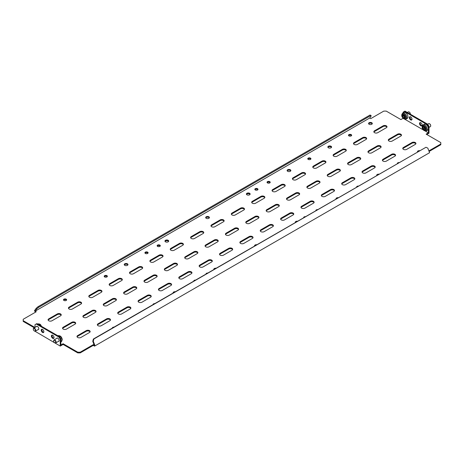 <?xml version="1.0" encoding="UTF-8"?>
<svg xmlns="http://www.w3.org/2000/svg" width="464" height="464" viewBox="0 0 464 464"><rect width="100%" height="100%" fill="white"/><g stroke="black" fill="none" stroke-linecap="round" stroke-linejoin="round"><path stroke-width="0.7" d="M423.214 127.281A2.39 1.38 60 0 1 423.151 127.322A2.39 1.38 60 0 1 422.861 127.42L422.82 127.6A2.39 1.38 60 0 1 423.116 128.789L423.243 128.998A2.39 1.38 60 0 1 424.154 129.746L424.322 129.775A2.39 1.38 60 0 1 424.647 129.433A2.39 1.38 60 0 1 424.943 129.334L424.978 129.154A2.39 1.38 60 0 1 424.688 127.965L424.554 127.757A2.39 1.38 60 0 1 423.644 127.014L423.481 126.979A2.39 1.38 60 0 1 423.214 127.281M427.535 130.193A3.399 1.96 -120 0 0 427.634 130.146A3.399 1.96 -120 0 0 427.727 130.082A3.399 1.96 -120 0 0 427.588 126.138A3.399 1.96 -120 0 0 424.235 124.259A3.399 1.96 -120 0 0 424.142 124.317M428.568 123.691A1.728 0.998 60 0 1 428.614 123.662A1.728 0.998 60 0 1 429.478 123.749A1.728 0.998 60 0 1 430.702 125.86A1.728 0.998 60 0 1 430.389 126.626A1.728 0.998 60 0 1 430.343 126.655A1.728 0.998 60 0 1 430.296 126.678M54.775 342.774A1.728 0.998 -120 0 0 54.88 342.838A1.728 0.998 -120 0 0 55.744 342.925A1.728 0.998 -120 0 0 56.103 342.154A1.728 0.998 -120 0 0 55.355 340.402A1.728 0.998 -120 0 0 54.015 339.932A1.728 0.998 -120 0 0 53.662 340.709A1.728 0.998 -120 0 0 53.662 340.721A1.728 0.998 -120 0 0 53.662 340.738M55.697 342.148A1.438 0.829 -120 0 0 54.688 340.379A1.438 0.829 -120 0 0 53.662 340.947A1.438 0.829 -120 0 0 53.662 340.959A1.438 0.829 -120 0 0 54.677 342.722A1.438 0.829 -120 0 0 55.697 342.148M403.141 115.437A2.39 1.38 60 0 1 402.694 115.35L402.595 115.461A2.39 1.38 60 0 1 402.526 116.493L402.601 116.719A2.39 1.38 60 0 1 403.373 117.769L403.547 117.885A2.39 1.38 60 0 1 404.388 117.897L404.486 117.786A2.39 1.38 60 0 1 404.55 116.754L404.475 116.528A2.39 1.38 60 0 1 403.703 115.478L403.529 115.362A2.39 1.38 60 0 1 403.141 115.437M407.276 118.39A3.399 1.96 -120 0 0 407.531 114.968A3.399 1.96 -120 0 0 404.527 112.346A3.399 1.96 -120 0 0 403.877 112.503L402.723 113.17A3.399 1.96 60 0 1 403.373 113.013A3.399 1.96 60 0 1 406.377 115.635A3.399 1.96 60 0 1 406.116 119.057L407.276 118.39M407.311 112.45L408.256 111.905A1.728 0.998 60 0 1 408.587 111.824A1.728 0.998 60 0 1 409.12 111.992A1.728 0.998 60 0 1 410.338 114.109A1.728 0.998 60 0 1 410.338 114.202M34.411 331.018A1.728 0.998 -120 0 0 34.522 331.087A1.728 0.998 -120 0 0 35.386 331.168A1.728 0.998 -120 0 0 35.223 328.93A1.728 0.998 -120 0 0 33.657 328.176A1.728 0.998 -120 0 0 33.298 328.97A1.728 0.998 -120 0 0 33.304 329.092M33.733 330.414A1.438 0.829 -120 0 0 34.319 330.965A1.438 0.829 -120 0 0 35.287 330.704A1.438 0.829 -120 0 0 34.904 329.167A1.438 0.829 -120 0 0 33.849 328.477A1.438 0.829 -120 0 0 33.298 329.202A1.438 0.829 -120 0 0 33.733 330.414M351.532 135.621A1.583 0.916 -0 0 0 348.951 135.326A1.583 0.916 -0 0 0 348.609 135.621M348.951 134.618A1.583 0.916 -0 0 0 348.487 135.268A1.583 0.916 -0 0 0 349.467 136.109A1.583 0.916 -0 0 0 351.19 135.911A1.583 0.916 -0 0 0 351.654 135.268A1.583 0.916 -0 0 0 350.68 134.421A1.583 0.916 -0 0 0 348.951 134.618M310.81 159.129A1.583 0.916 -0 0 0 308.229 158.833A1.583 0.916 -0 0 0 307.887 159.129M308.229 158.131A1.583 0.916 -0 0 0 307.765 158.775A1.583 0.916 -0 0 0 308.746 159.622A1.583 0.916 -0 0 0 310.468 159.425A1.583 0.916 -0 0 0 310.932 158.775A1.583 0.916 -0 0 0 309.958 157.934A1.583 0.916 -0 0 0 308.229 158.131M270.089 182.642A1.583 0.916 -0 0 0 267.508 182.346A1.583 0.916 -0 0 0 267.165 182.642M267.508 181.639A1.583 0.916 -0 0 0 267.044 182.288A1.583 0.916 -0 0 0 268.024 183.129A1.583 0.916 -0 0 0 269.746 182.932A1.583 0.916 -0 0 0 270.21 182.288A1.583 0.916 -0 0 0 269.236 181.441A1.583 0.916 -0 0 0 267.508 181.639M257.874 189.695A1.583 0.916 -0 0 0 255.293 189.399A1.583 0.916 -0 0 0 254.951 189.695M255.293 188.691A1.583 0.916 -0 0 0 254.829 189.341A1.583 0.916 -0 0 0 255.809 190.188A1.583 0.916 -0 0 0 257.532 189.985A1.583 0.916 -0 0 0 257.996 189.341A1.583 0.916 -0 0 0 257.021 188.494A1.583 0.916 -0 0 0 255.293 188.691M63.603 300.167A1.583 0.916 180 0 1 63.939 299.877A1.583 0.916 180 0 1 66.52 300.167M66.184 300.463A1.583 0.916 180 0 1 64.455 300.66A1.583 0.916 180 0 1 63.481 299.814A1.583 0.916 180 0 1 63.939 299.17A1.583 0.916 180 0 1 65.668 298.973A1.583 0.916 180 0 1 66.648 299.814A1.583 0.916 180 0 1 66.184 300.463M104.325 276.66A1.583 0.916 180 0 1 104.661 276.364A1.583 0.916 180 0 1 107.242 276.66M106.906 276.95A1.583 0.916 180 0 1 105.177 277.153A1.583 0.916 180 0 1 104.197 276.306A1.583 0.916 180 0 1 104.661 275.657A1.583 0.916 180 0 1 106.389 275.459A1.583 0.916 180 0 1 107.37 276.306A1.583 0.916 180 0 1 106.906 276.95M145.046 253.147A1.583 0.916 180 0 1 145.383 252.851A1.583 0.916 180 0 1 147.964 253.147M147.627 253.443A1.583 0.916 180 0 1 145.899 253.64A1.583 0.916 180 0 1 144.919 252.793A1.583 0.916 180 0 1 145.383 252.149A1.583 0.916 180 0 1 147.111 251.952A1.583 0.916 180 0 1 148.091 252.793A1.583 0.916 180 0 1 147.627 253.443M157.261 246.094A1.583 0.916 180 0 1 157.603 245.798A1.583 0.916 180 0 1 160.184 246.094M159.842 246.39A1.583 0.916 180 0 1 158.114 246.587A1.583 0.916 180 0 1 157.139 245.74A1.583 0.916 180 0 1 157.603 245.096A1.583 0.916 180 0 1 159.326 244.899A1.583 0.916 180 0 1 160.306 245.74A1.583 0.916 180 0 1 159.842 246.39M331.482 147.372A1.873 1.079 -0 0 0 328.39 146.96A1.873 1.079 -0 0 0 327.944 147.372M328.39 146.259A1.873 1.079 -0 0 0 327.839 147.024A1.873 1.079 -0 0 0 328.993 148.022A1.873 1.079 -0 0 0 331.035 147.784A1.873 1.079 -0 0 0 331.586 147.024A1.873 1.079 -0 0 0 330.426 146.021A1.873 1.079 -0 0 0 328.39 146.259M290.76 170.885A1.873 1.079 -0 0 0 287.668 170.474A1.873 1.079 -0 0 0 287.222 170.885M287.668 169.766A1.873 1.079 -0 0 0 287.117 170.532A1.873 1.079 -0 0 0 288.272 171.529A1.873 1.079 -0 0 0 290.313 171.297A1.873 1.079 -0 0 0 290.864 170.532A1.873 1.079 -0 0 0 289.704 169.534A1.873 1.079 -0 0 0 287.668 169.766M250.038 194.393A1.873 1.079 -0 0 0 246.947 193.981A1.873 1.079 -0 0 0 246.5 194.393M246.947 193.279A1.873 1.079 -0 0 0 246.396 194.045A1.873 1.079 -0 0 0 247.55 195.042A1.873 1.079 -0 0 0 249.591 194.805A1.873 1.079 -0 0 0 250.142 194.045A1.873 1.079 -0 0 0 248.982 193.041A1.873 1.079 -0 0 0 246.947 193.279M209.316 217.906A1.873 1.079 -0 0 0 206.225 217.494A1.873 1.079 -0 0 0 205.778 217.906M206.225 216.787A1.873 1.079 -0 0 0 205.674 217.552A1.873 1.079 -0 0 0 206.828 218.55A1.873 1.079 -0 0 0 208.87 218.318A1.873 1.079 -0 0 0 209.421 217.552A1.873 1.079 -0 0 0 208.261 216.555A1.873 1.079 -0 0 0 206.225 216.787M168.594 241.413A1.873 1.079 -0 0 0 165.503 241.007A1.873 1.079 -0 0 0 165.056 241.413M165.503 240.3A1.873 1.079 -0 0 0 164.952 241.065A1.873 1.079 -0 0 0 166.106 242.063A1.873 1.079 -0 0 0 168.148 241.825A1.873 1.079 -0 0 0 168.699 241.065A1.873 1.079 -0 0 0 167.539 240.068A1.873 1.079 -0 0 0 165.503 240.3M127.873 264.927A1.873 1.079 -0 0 0 124.781 264.515A1.873 1.079 -0 0 0 124.335 264.927M124.781 263.807A1.873 1.079 -0 0 0 124.23 264.573A1.873 1.079 -0 0 0 125.384 265.57A1.873 1.079 -0 0 0 127.426 265.338A1.873 1.079 -0 0 0 127.977 264.573A1.873 1.079 -0 0 0 126.817 263.575A1.873 1.079 -0 0 0 124.781 263.807M372.203 123.865A1.873 1.079 -0 0 0 369.112 123.453A1.873 1.079 -0 0 0 368.665 123.865M369.112 122.745A1.873 1.079 -0 0 0 368.561 123.511A1.873 1.079 -0 0 0 369.715 124.509A1.873 1.079 -0 0 0 371.757 124.277A1.873 1.079 -0 0 0 372.302 123.511A1.873 1.079 -0 0 0 371.148 122.513A1.873 1.079 -0 0 0 369.112 122.745M114.011 327.114A1.583 0.916 -0 0 0 112.81 327.381A1.583 0.916 -0 0 0 112.346 328.031A1.583 0.916 -0 0 0 112.346 328.077M154.732 303.607A1.583 0.916 -0 0 0 153.532 303.874A1.583 0.916 -0 0 0 153.068 304.517A1.583 0.916 -0 0 0 153.068 304.57M195.454 280.094A1.583 0.916 -0 0 0 194.254 280.36A1.583 0.916 -0 0 0 193.79 281.01A1.583 0.916 -0 0 0 193.79 281.056M207.675 273.041A1.583 0.916 -0 0 0 206.468 273.308A1.583 0.916 -0 0 0 206.004 273.957A1.583 0.916 -0 0 0 206.004 274.004M397.358 163.531A1.583 0.916 180 0 1 397.352 163.479A1.583 0.916 180 0 1 397.816 162.835A1.583 0.916 180 0 1 399.023 162.568M356.636 187.038A1.583 0.916 180 0 1 356.63 186.992A1.583 0.916 180 0 1 357.094 186.342A1.583 0.916 180 0 1 358.301 186.076M315.914 210.552A1.583 0.916 180 0 1 315.909 210.499A1.583 0.916 180 0 1 316.373 209.856A1.583 0.916 180 0 1 317.579 209.589M303.7 217.604A1.583 0.916 180 0 1 303.694 217.552A1.583 0.916 180 0 1 304.158 216.908A1.583 0.916 180 0 1 305.364 216.642M376.739 175.433A1.873 1.079 180 0 1 376.704 175.235A1.873 1.079 180 0 1 377.255 174.47A1.873 1.079 180 0 1 378.92 174.174M417.461 151.919A1.873 1.079 180 0 1 417.426 151.722A1.873 1.079 180 0 1 417.977 150.962A1.873 1.079 180 0 1 419.642 150.661M420.848 125.79A1.873 1.079 -120 0 0 421.782 125.883A1.873 1.079 -120 0 0 422.072 124.387A1.873 1.079 -120 0 0 420.848 122.734A1.873 1.079 -120 0 0 419.908 122.641A1.873 1.079 -120 0 0 419.624 124.143A1.873 1.079 -120 0 0 420.848 125.79M420.268 122.554A1.873 1.079 -120 0 0 421.457 125.437A1.873 1.079 -120 0 0 422.037 125.622M410.663 119.915A1.873 1.079 -120 0 0 411.603 120.008A1.873 1.079 -120 0 0 411.887 118.506A1.873 1.079 -120 0 0 410.663 116.858A1.873 1.079 -120 0 0 409.729 116.766A1.873 1.079 -120 0 0 409.445 118.262A1.873 1.079 -120 0 0 410.663 119.915M410.089 116.679A1.873 1.079 -120 0 0 411.278 119.561A1.873 1.079 -120 0 0 411.858 119.741M52.142 335.089A1.873 1.079 -120 0 0 53.337 337.972A1.873 1.079 -120 0 0 53.911 338.152M52.722 338.326A1.873 1.079 -120 0 0 53.662 338.418A1.873 1.079 -120 0 0 53.946 336.916A1.873 1.079 -120 0 0 52.722 335.269A1.873 1.079 -120 0 0 51.788 335.176A1.873 1.079 -120 0 0 51.498 336.678A1.873 1.079 -120 0 0 52.722 338.326M58.319 341.44A1.873 1.079 -120 0 0 58.748 341.359A1.873 1.079 -120 0 0 59.038 339.857A1.873 1.079 -120 0 0 57.814 338.21A1.873 1.079 -120 0 0 56.875 338.117A1.873 1.079 -120 0 0 56.591 338.447M41.963 329.214A1.873 1.079 -120 0 0 43.152 332.096A1.873 1.079 -120 0 0 43.732 332.276M42.543 332.45A1.873 1.079 -120 0 0 43.477 332.543A1.873 1.079 -120 0 0 43.767 331.041A1.873 1.079 -120 0 0 42.543 329.394A1.873 1.079 -120 0 0 41.609 329.301A1.873 1.079 -120 0 0 41.319 330.797A1.873 1.079 -120 0 0 42.543 332.45M37.955 329.684A1.873 1.079 -120 0 0 38.39 329.602A1.873 1.079 -120 0 0 38.674 328.1A1.873 1.079 -120 0 0 37.451 326.453A1.873 1.079 -120 0 0 36.517 326.36A1.873 1.079 -120 0 0 36.227 326.691M336.017 198.946A1.873 1.079 180 0 1 335.982 198.743A1.873 1.079 180 0 1 336.533 197.983A1.873 1.079 180 0 1 338.198 197.681M295.295 222.453A1.873 1.079 180 0 1 295.261 222.256A1.873 1.079 180 0 1 295.812 221.49A1.873 1.079 180 0 1 297.476 221.195M254.574 245.966A1.873 1.079 180 0 1 254.539 245.763A1.873 1.079 180 0 1 255.09 245.004A1.873 1.079 180 0 1 256.754 244.702M213.852 269.474A1.873 1.079 180 0 1 213.817 269.277A1.873 1.079 180 0 1 214.368 268.511A1.873 1.079 180 0 1 216.033 268.215M173.13 292.987A1.873 1.079 180 0 1 173.095 292.784A1.873 1.079 180 0 1 173.646 292.024A1.873 1.079 180 0 1 175.311 291.723M89.477 332.508L80.922 337.444A2.303 1.328 180 0 1 78.41 337.734A2.303 1.328 180 0 1 76.989 336.504A2.303 1.328 180 0 1 77.668 335.565L86.217 330.629A2.303 1.328 180 0 1 88.728 330.339A2.303 1.328 180 0 1 90.149 331.569A2.303 1.328 180 0 1 89.477 332.508M77.07 336.858A2.303 1.328 180 0 1 77.668 336.267L86.217 331.331A2.303 1.328 180 0 1 90.068 331.917M109.835 320.752L101.285 325.687A2.303 1.328 180 0 1 98.774 325.977A2.303 1.328 180 0 1 97.353 324.748A2.303 1.328 180 0 1 98.026 323.808L106.575 318.872A2.303 1.328 180 0 1 109.086 318.582A2.303 1.328 180 0 1 110.507 319.812A2.303 1.328 180 0 1 109.835 320.752M97.434 325.102A2.303 1.328 180 0 1 98.026 324.516L106.575 319.574A2.303 1.328 180 0 1 110.426 320.166M130.198 308.995L121.643 313.937A2.303 1.328 180 0 1 119.132 314.221A2.303 1.328 180 0 1 117.711 312.991A2.303 1.328 180 0 1 118.39 312.052L126.939 307.116A2.303 1.328 180 0 1 129.45 306.826A2.303 1.328 180 0 1 130.871 308.055A2.303 1.328 180 0 1 130.198 308.995M117.792 313.345A2.303 1.328 180 0 1 118.39 312.759L126.939 307.823A2.303 1.328 180 0 1 130.79 308.409M150.556 297.244L142.007 302.18A2.303 1.328 180 0 1 139.496 302.464A2.303 1.328 180 0 1 138.075 301.24A2.303 1.328 180 0 1 138.748 300.295L147.297 295.359A2.303 1.328 180 0 1 149.808 295.075A2.303 1.328 180 0 1 151.229 296.299A2.303 1.328 180 0 1 150.556 297.244M138.156 301.588A2.303 1.328 180 0 1 138.748 301.003L147.297 296.067A2.303 1.328 180 0 1 151.148 296.653M170.92 285.488L162.365 290.423A2.303 1.328 180 0 1 159.854 290.713A2.303 1.328 180 0 1 158.433 289.484A2.303 1.328 180 0 1 159.106 288.544L167.661 283.603A2.303 1.328 180 0 1 170.172 283.318A2.303 1.328 180 0 1 171.593 284.548A2.303 1.328 180 0 1 170.92 285.488M158.514 289.838A2.303 1.328 180 0 1 159.106 289.246L167.661 284.31A2.303 1.328 180 0 1 171.512 284.896M191.278 273.731L182.729 278.667A2.303 1.328 180 0 1 180.218 278.957A2.303 1.328 180 0 1 178.797 277.727A2.303 1.328 180 0 1 179.469 276.788L188.019 271.852A2.303 1.328 180 0 1 190.53 271.562A2.303 1.328 180 0 1 191.951 272.791A2.303 1.328 180 0 1 191.278 273.731M178.878 278.081A2.303 1.328 180 0 1 179.469 277.495L188.019 272.554A2.303 1.328 180 0 1 191.87 273.145M211.642 261.974L203.087 266.91A2.303 1.328 180 0 1 200.576 267.2A2.303 1.328 180 0 1 199.155 265.971A2.303 1.328 180 0 1 199.827 265.031L208.382 260.095A2.303 1.328 180 0 1 210.894 259.805A2.303 1.328 180 0 1 212.315 261.035A2.303 1.328 180 0 1 211.642 261.974M199.236 266.324A2.303 1.328 180 0 1 199.827 265.739L208.382 260.803A2.303 1.328 180 0 1 212.234 261.389M232 250.218L223.451 255.159A2.303 1.328 180 0 1 220.939 255.444A2.303 1.328 180 0 1 219.518 254.22A2.303 1.328 180 0 1 220.191 253.274L228.74 248.339A2.303 1.328 180 0 1 231.252 248.049A2.303 1.328 180 0 1 232.673 249.278A2.303 1.328 180 0 1 232 250.218M219.6 254.568A2.303 1.328 180 0 1 220.191 253.982L228.74 249.046A2.303 1.328 180 0 1 232.592 249.632M252.358 238.467L243.809 243.403A2.303 1.328 180 0 1 241.297 243.693A2.303 1.328 180 0 1 239.876 242.463A2.303 1.328 180 0 1 240.549 241.524L249.104 236.582A2.303 1.328 180 0 1 251.616 236.298A2.303 1.328 180 0 1 253.037 237.527A2.303 1.328 180 0 1 252.358 238.467M239.958 242.817A2.303 1.328 180 0 1 240.549 242.225L249.104 237.29A2.303 1.328 180 0 1 252.955 237.875M272.722 226.71L264.173 231.646A2.303 1.328 180 0 1 261.661 231.936A2.303 1.328 180 0 1 260.24 230.707A2.303 1.328 180 0 1 260.913 229.767L269.462 224.831A2.303 1.328 180 0 1 271.974 224.541A2.303 1.328 180 0 1 273.395 225.771A2.303 1.328 180 0 1 272.722 226.71M260.321 231.06A2.303 1.328 180 0 1 260.913 230.475L269.462 225.533A2.303 1.328 180 0 1 273.313 226.125M293.08 214.954L284.531 219.89A2.303 1.328 180 0 1 282.019 220.18A2.303 1.328 180 0 1 280.598 218.95A2.303 1.328 180 0 1 281.271 218.01L289.826 213.075A2.303 1.328 180 0 1 292.337 212.785A2.303 1.328 180 0 1 293.758 214.014A2.303 1.328 180 0 1 293.08 214.954M280.679 219.304A2.303 1.328 180 0 1 281.271 218.718L289.826 213.782A2.303 1.328 180 0 1 293.677 214.368M313.444 203.197L304.894 208.139A2.303 1.328 180 0 1 302.383 208.423A2.303 1.328 180 0 1 300.962 207.199A2.303 1.328 180 0 1 301.635 206.254L310.184 201.318A2.303 1.328 180 0 1 312.695 201.028A2.303 1.328 180 0 1 314.116 202.258A2.303 1.328 180 0 1 313.444 203.197M301.043 207.547A2.303 1.328 180 0 1 301.635 206.961L310.184 202.026A2.303 1.328 180 0 1 314.035 202.611M333.802 191.446L325.252 196.382A2.303 1.328 180 0 1 322.741 196.672A2.303 1.328 180 0 1 321.32 195.443A2.303 1.328 180 0 1 321.993 194.503L330.548 189.561A2.303 1.328 180 0 1 333.059 189.277A2.303 1.328 180 0 1 334.48 190.507A2.303 1.328 180 0 1 333.802 191.446M321.401 195.796A2.303 1.328 180 0 1 321.993 195.205L330.548 190.269A2.303 1.328 180 0 1 334.399 190.855M354.165 179.69L345.61 184.626A2.303 1.328 180 0 1 343.105 184.916A2.303 1.328 180 0 1 341.678 183.686A2.303 1.328 180 0 1 342.357 182.746L350.906 177.811A2.303 1.328 180 0 1 353.417 177.521A2.303 1.328 180 0 1 354.838 178.75A2.303 1.328 180 0 1 354.165 179.69M341.765 184.04A2.303 1.328 180 0 1 342.357 183.448L350.906 178.512A2.303 1.328 180 0 1 354.757 179.104M374.523 167.933L365.974 172.869A2.303 1.328 180 0 1 363.463 173.159A2.303 1.328 180 0 1 362.042 171.929A2.303 1.328 180 0 1 362.715 170.99L371.27 166.054A2.303 1.328 180 0 1 373.781 165.764A2.303 1.328 180 0 1 375.202 166.994A2.303 1.328 180 0 1 374.523 167.933M362.123 172.283A2.303 1.328 180 0 1 362.715 171.697L371.27 166.756A2.303 1.328 180 0 1 375.115 167.347M394.887 156.177L386.332 161.118A2.303 1.328 180 0 1 383.827 161.402A2.303 1.328 180 0 1 382.4 160.179A2.303 1.328 180 0 1 383.078 159.233L391.628 154.297A2.303 1.328 180 0 1 394.139 154.007A2.303 1.328 180 0 1 395.56 155.237A2.303 1.328 180 0 1 394.887 156.177M382.487 160.527A2.303 1.328 180 0 1 383.078 159.941L391.628 155.005A2.303 1.328 180 0 1 395.479 155.591M415.245 144.426L406.696 149.362A2.303 1.328 180 0 1 404.185 149.652A2.303 1.328 180 0 1 402.764 148.422A2.303 1.328 180 0 1 403.436 147.482L411.991 142.541A2.303 1.328 180 0 1 414.497 142.257A2.303 1.328 180 0 1 415.924 143.486A2.303 1.328 180 0 1 415.245 144.426M402.845 148.776A2.303 1.328 180 0 1 403.436 148.184L411.991 143.248A2.303 1.328 180 0 1 415.837 143.834M75.017 324.162L66.468 329.098A2.303 1.328 180 0 1 63.957 329.388A2.303 1.328 180 0 1 62.536 328.158A2.303 1.328 180 0 1 63.208 327.219L71.763 322.283A2.303 1.328 180 0 1 74.269 321.993A2.303 1.328 180 0 1 75.696 323.222A2.303 1.328 180 0 1 75.017 324.162M62.617 328.512A2.303 1.328 180 0 1 63.208 327.92L71.763 322.985A2.303 1.328 180 0 1 75.609 323.57M95.381 312.405L86.826 317.341A2.303 1.328 180 0 1 84.315 317.631A2.303 1.328 180 0 1 82.894 316.402A2.303 1.328 180 0 1 83.572 315.462L92.121 310.526A2.303 1.328 180 0 1 94.633 310.236A2.303 1.328 180 0 1 96.054 311.466A2.303 1.328 180 0 1 95.381 312.405M82.975 316.755A2.303 1.328 180 0 1 83.572 316.17L92.121 311.228A2.303 1.328 180 0 1 95.973 311.82M115.739 300.649L107.19 305.59A2.303 1.328 180 0 1 104.678 305.875A2.303 1.328 180 0 1 103.257 304.645A2.303 1.328 180 0 1 103.93 303.705L112.479 298.77A2.303 1.328 180 0 1 114.991 298.48A2.303 1.328 180 0 1 116.412 299.709A2.303 1.328 180 0 1 115.739 300.649M103.339 304.999A2.303 1.328 180 0 1 103.93 304.413L112.479 299.477A2.303 1.328 180 0 1 116.331 300.063M136.103 288.898L127.548 293.834A2.303 1.328 180 0 1 125.036 294.118A2.303 1.328 180 0 1 123.615 292.894A2.303 1.328 180 0 1 124.294 291.949L132.843 287.013A2.303 1.328 180 0 1 135.355 286.729A2.303 1.328 180 0 1 136.776 287.953A2.303 1.328 180 0 1 136.103 288.898M123.697 293.242A2.303 1.328 180 0 1 124.294 292.656L132.843 287.721A2.303 1.328 180 0 1 136.694 288.306M156.461 277.141L147.912 282.077A2.303 1.328 180 0 1 145.4 282.367A2.303 1.328 180 0 1 143.979 281.138A2.303 1.328 180 0 1 144.652 280.198L153.201 275.256A2.303 1.328 180 0 1 155.713 274.972A2.303 1.328 180 0 1 157.134 276.202A2.303 1.328 180 0 1 156.461 277.141M144.06 281.491A2.303 1.328 180 0 1 144.652 280.9L153.201 275.964A2.303 1.328 180 0 1 157.052 276.55M176.825 265.385L168.27 270.321A2.303 1.328 180 0 1 165.758 270.611A2.303 1.328 180 0 1 164.337 269.381A2.303 1.328 180 0 1 165.016 268.441L173.565 263.506A2.303 1.328 180 0 1 176.076 263.216A2.303 1.328 180 0 1 177.497 264.445A2.303 1.328 180 0 1 176.825 265.385M164.418 269.735A2.303 1.328 180 0 1 165.016 269.149L173.565 264.207A2.303 1.328 180 0 1 177.416 264.799M197.183 253.628L188.633 258.564A2.303 1.328 180 0 1 186.122 258.854A2.303 1.328 180 0 1 184.701 257.624A2.303 1.328 180 0 1 185.374 256.685L193.923 251.749A2.303 1.328 180 0 1 196.434 251.459A2.303 1.328 180 0 1 197.855 252.689A2.303 1.328 180 0 1 197.183 253.628M184.782 257.978A2.303 1.328 180 0 1 185.374 257.392L193.923 252.457A2.303 1.328 180 0 1 197.774 253.042M217.546 241.872L208.991 246.813A2.303 1.328 180 0 1 206.48 247.097A2.303 1.328 180 0 1 205.059 245.874A2.303 1.328 180 0 1 205.732 244.928L214.287 239.992A2.303 1.328 180 0 1 216.798 239.702A2.303 1.328 180 0 1 218.219 240.932A2.303 1.328 180 0 1 217.546 241.872M205.14 246.222A2.303 1.328 180 0 1 205.732 245.636L214.287 240.7A2.303 1.328 180 0 1 218.138 241.286M237.904 230.121L229.355 235.057A2.303 1.328 180 0 1 226.844 235.347A2.303 1.328 180 0 1 225.423 234.117A2.303 1.328 180 0 1 226.096 233.177L234.645 228.236A2.303 1.328 180 0 1 237.156 227.952A2.303 1.328 180 0 1 238.577 229.181A2.303 1.328 180 0 1 237.904 230.121M225.504 234.471A2.303 1.328 180 0 1 226.096 233.879L234.645 228.943A2.303 1.328 180 0 1 238.496 229.529M258.268 218.364L249.713 223.3A2.303 1.328 180 0 1 247.202 223.59A2.303 1.328 180 0 1 245.781 222.36A2.303 1.328 180 0 1 246.454 221.421L255.009 216.485A2.303 1.328 180 0 1 257.52 216.195A2.303 1.328 180 0 1 258.941 217.425A2.303 1.328 180 0 1 258.268 218.364M245.862 222.714A2.303 1.328 180 0 1 246.454 222.128L255.009 217.187A2.303 1.328 180 0 1 258.86 217.778M278.626 206.608L270.077 211.543A2.303 1.328 180 0 1 267.566 211.833A2.303 1.328 180 0 1 266.145 210.604A2.303 1.328 180 0 1 266.817 209.664L275.367 204.728A2.303 1.328 180 0 1 277.878 204.438A2.303 1.328 180 0 1 279.299 205.668A2.303 1.328 180 0 1 278.626 206.608M266.226 210.958A2.303 1.328 180 0 1 266.817 210.372L275.367 205.436A2.303 1.328 180 0 1 279.218 206.022M298.984 194.851L290.435 199.793A2.303 1.328 180 0 1 287.924 200.077A2.303 1.328 180 0 1 286.503 198.853A2.303 1.328 180 0 1 287.175 197.908L295.73 192.972A2.303 1.328 180 0 1 298.242 192.682A2.303 1.328 180 0 1 299.663 193.911A2.303 1.328 180 0 1 298.984 194.851M286.584 199.201A2.303 1.328 180 0 1 287.175 198.615L295.73 193.679A2.303 1.328 180 0 1 299.582 194.265M319.348 183.1L310.799 188.036A2.303 1.328 180 0 1 308.287 188.326A2.303 1.328 180 0 1 306.866 187.096A2.303 1.328 180 0 1 307.539 186.157L316.088 181.215A2.303 1.328 180 0 1 318.6 180.931A2.303 1.328 180 0 1 320.021 182.161A2.303 1.328 180 0 1 319.348 183.1M306.948 187.45A2.303 1.328 180 0 1 307.539 186.859L316.088 181.923A2.303 1.328 180 0 1 319.94 182.509M339.706 171.344L331.157 176.279A2.303 1.328 180 0 1 328.645 176.569A2.303 1.328 180 0 1 327.224 175.34A2.303 1.328 180 0 1 327.897 174.4L336.452 169.464A2.303 1.328 180 0 1 338.964 169.174A2.303 1.328 180 0 1 340.385 170.404A2.303 1.328 180 0 1 339.706 171.344M327.306 175.694A2.303 1.328 180 0 1 327.897 175.102L336.452 170.166A2.303 1.328 180 0 1 340.303 170.758M360.07 159.587L351.521 164.523A2.303 1.328 180 0 1 349.009 164.813A2.303 1.328 180 0 1 347.588 163.583A2.303 1.328 180 0 1 348.261 162.644L356.81 157.708A2.303 1.328 180 0 1 359.322 157.418A2.303 1.328 180 0 1 360.743 158.647A2.303 1.328 180 0 1 360.07 159.587M347.669 163.937A2.303 1.328 180 0 1 348.261 163.351L356.81 158.415A2.303 1.328 180 0 1 360.661 159.001M380.428 147.83L371.879 152.772A2.303 1.328 180 0 1 369.367 153.056A2.303 1.328 180 0 1 367.946 151.832A2.303 1.328 180 0 1 368.619 150.887L377.174 145.951A2.303 1.328 180 0 1 379.685 145.661A2.303 1.328 180 0 1 381.106 146.891A2.303 1.328 180 0 1 380.428 147.83M368.027 152.18A2.303 1.328 180 0 1 368.619 151.595L377.174 146.659A2.303 1.328 180 0 1 381.025 147.245M400.792 136.08L392.237 141.015A2.303 1.328 180 0 1 389.731 141.305A2.303 1.328 180 0 1 388.304 140.076A2.303 1.328 180 0 1 388.983 139.136L397.532 134.195A2.303 1.328 180 0 1 400.043 133.91A2.303 1.328 180 0 1 401.464 135.14A2.303 1.328 180 0 1 400.792 136.08M388.391 140.43A2.303 1.328 180 0 1 388.983 139.838L397.532 134.902A2.303 1.328 180 0 1 401.383 135.488M60.564 315.816L52.009 320.752A2.303 1.328 180 0 1 49.503 321.042A2.303 1.328 180 0 1 48.076 319.812A2.303 1.328 180 0 1 48.755 318.872L57.304 313.937A2.303 1.328 180 0 1 59.815 313.647A2.303 1.328 180 0 1 61.236 314.876A2.303 1.328 180 0 1 60.564 315.816M48.163 320.166A2.303 1.328 180 0 1 48.755 319.574L57.304 314.638A2.303 1.328 180 0 1 61.155 315.224M80.922 304.059L72.372 308.995A2.303 1.328 180 0 1 69.861 309.285A2.303 1.328 180 0 1 68.44 308.055A2.303 1.328 180 0 1 69.113 307.116L77.668 302.18A2.303 1.328 180 0 1 80.173 301.89A2.303 1.328 180 0 1 81.6 303.12A2.303 1.328 180 0 1 80.922 304.059M68.521 308.409A2.303 1.328 180 0 1 69.113 307.823L77.668 302.882A2.303 1.328 180 0 1 81.513 303.473M101.285 292.303L92.73 297.244A2.303 1.328 180 0 1 90.219 297.528A2.303 1.328 180 0 1 88.798 296.299A2.303 1.328 180 0 1 89.477 295.359L98.026 290.423A2.303 1.328 180 0 1 100.537 290.133A2.303 1.328 180 0 1 101.958 291.363A2.303 1.328 180 0 1 101.285 292.303M88.885 296.653A2.303 1.328 180 0 1 89.477 296.067L98.026 291.131A2.303 1.328 180 0 1 101.877 291.717M121.643 280.552L113.094 285.488A2.303 1.328 180 0 1 110.583 285.772A2.303 1.328 180 0 1 109.162 284.548A2.303 1.328 180 0 1 109.835 283.603L118.39 278.667A2.303 1.328 180 0 1 120.895 278.383A2.303 1.328 180 0 1 122.322 279.606A2.303 1.328 180 0 1 121.643 280.552M109.243 284.896A2.303 1.328 180 0 1 109.835 284.31L118.39 279.374A2.303 1.328 180 0 1 122.235 279.96M142.007 268.795L133.452 273.731A2.303 1.328 180 0 1 130.941 274.021A2.303 1.328 180 0 1 129.52 272.791A2.303 1.328 180 0 1 130.198 271.852L138.748 266.91A2.303 1.328 180 0 1 141.259 266.626A2.303 1.328 180 0 1 142.68 267.856A2.303 1.328 180 0 1 142.007 268.795M129.601 273.145A2.303 1.328 180 0 1 130.198 272.554L138.748 267.618A2.303 1.328 180 0 1 142.599 268.204M162.365 257.039L153.816 261.974A2.303 1.328 180 0 1 151.305 262.264A2.303 1.328 180 0 1 149.884 261.035A2.303 1.328 180 0 1 150.556 260.095L159.106 255.159A2.303 1.328 180 0 1 161.617 254.869A2.303 1.328 180 0 1 163.038 256.099A2.303 1.328 180 0 1 162.365 257.039M149.965 261.389A2.303 1.328 180 0 1 150.556 260.803L159.106 255.861A2.303 1.328 180 0 1 162.957 256.453M182.729 245.282L174.174 250.218A2.303 1.328 180 0 1 171.663 250.508A2.303 1.328 180 0 1 170.242 249.278A2.303 1.328 180 0 1 170.92 248.339L179.469 243.403A2.303 1.328 180 0 1 181.981 243.113A2.303 1.328 180 0 1 183.402 244.342A2.303 1.328 180 0 1 182.729 245.282M170.323 249.632A2.303 1.328 180 0 1 170.92 249.046L179.469 244.11A2.303 1.328 180 0 1 183.321 244.696M203.087 233.525L194.538 238.467A2.303 1.328 180 0 1 192.026 238.751A2.303 1.328 180 0 1 190.605 237.527A2.303 1.328 180 0 1 191.278 236.582L199.827 231.646A2.303 1.328 180 0 1 202.339 231.356A2.303 1.328 180 0 1 203.76 232.586A2.303 1.328 180 0 1 203.087 233.525M190.687 237.875A2.303 1.328 180 0 1 191.278 237.29L199.827 232.354A2.303 1.328 180 0 1 203.679 232.94M223.451 221.775L214.896 226.71A2.303 1.328 180 0 1 212.384 227A2.303 1.328 180 0 1 210.963 225.771A2.303 1.328 180 0 1 211.642 224.831L220.191 219.89A2.303 1.328 180 0 1 222.703 219.605A2.303 1.328 180 0 1 224.124 220.835A2.303 1.328 180 0 1 223.451 221.775M211.045 226.125A2.303 1.328 180 0 1 211.642 225.533L220.191 220.597A2.303 1.328 180 0 1 224.042 221.183M243.809 210.018L235.26 214.954A2.303 1.328 180 0 1 232.748 215.244A2.303 1.328 180 0 1 231.327 214.014A2.303 1.328 180 0 1 232 213.075L240.549 208.139A2.303 1.328 180 0 1 243.061 207.849A2.303 1.328 180 0 1 244.482 209.078A2.303 1.328 180 0 1 243.809 210.018M231.408 214.368A2.303 1.328 180 0 1 232 213.782L240.549 208.841A2.303 1.328 180 0 1 244.4 209.432M264.173 198.261L255.618 203.197A2.303 1.328 180 0 1 253.106 203.487A2.303 1.328 180 0 1 251.685 202.258A2.303 1.328 180 0 1 252.358 201.318L260.913 196.382A2.303 1.328 180 0 1 263.424 196.092A2.303 1.328 180 0 1 264.845 197.322A2.303 1.328 180 0 1 264.173 198.261M251.766 202.611A2.303 1.328 180 0 1 252.358 202.026L260.913 197.09A2.303 1.328 180 0 1 264.764 197.676M284.531 186.505L275.981 191.446A2.303 1.328 180 0 1 273.47 191.731A2.303 1.328 180 0 1 272.049 190.507A2.303 1.328 180 0 1 272.722 189.561L281.271 184.626A2.303 1.328 180 0 1 283.782 184.336A2.303 1.328 180 0 1 285.203 185.565A2.303 1.328 180 0 1 284.531 186.505M272.13 190.855A2.303 1.328 180 0 1 272.722 190.269L281.271 185.333A2.303 1.328 180 0 1 285.122 185.919M304.894 174.754L296.339 179.69A2.303 1.328 180 0 1 293.828 179.98A2.303 1.328 180 0 1 292.407 178.75A2.303 1.328 180 0 1 293.08 177.811L301.635 172.869A2.303 1.328 180 0 1 304.146 172.585A2.303 1.328 180 0 1 305.567 173.814A2.303 1.328 180 0 1 304.894 174.754M292.488 179.104A2.303 1.328 180 0 1 293.08 178.512L301.635 173.577A2.303 1.328 180 0 1 305.486 174.162M325.252 162.997L316.703 167.933A2.303 1.328 180 0 1 314.192 168.223A2.303 1.328 180 0 1 312.771 166.994A2.303 1.328 180 0 1 313.444 166.054L321.993 161.118A2.303 1.328 180 0 1 324.504 160.828A2.303 1.328 180 0 1 325.925 162.058A2.303 1.328 180 0 1 325.252 162.997M312.852 167.347A2.303 1.328 180 0 1 313.444 166.756L321.993 161.82A2.303 1.328 180 0 1 325.844 162.412M345.61 151.241L337.061 156.177A2.303 1.328 180 0 1 334.55 156.467A2.303 1.328 180 0 1 333.129 155.237A2.303 1.328 180 0 1 333.802 154.297L342.357 149.362A2.303 1.328 180 0 1 344.868 149.072A2.303 1.328 180 0 1 346.289 150.301A2.303 1.328 180 0 1 345.61 151.241M333.21 155.591A2.303 1.328 180 0 1 333.802 155.005L342.357 150.069A2.303 1.328 180 0 1 346.208 150.655M403.17 118.291L400.89 119.561L386.234 111.099L383.792 111.099L370.759 118.622L369.704 118.013L35.171 311.147L36.233 311.762L23.2 319.284L23.2 320.694L34.91 327.456M63.11 344.439L60.256 346.086L60.256 339.265L59.032 337.148L59.647 336.8L60.865 338.911L60.865 345.025L63.11 343.731L63.11 344.439L77.766 352.901L77.766 352.199L80.208 352.199L93.241 344.671L93.241 345.378L94.54 346.132L429.589 152.697L427.814 148.126L425.981 147.262L93.896 338.987L93.287 341.266L95.056 345.831M63.11 343.731L77.766 352.199M429.113 151.467L440.8 144.716L440.8 142.605L426.138 134.137L428.382 132.843L425.204 131.01M428.887 150.893L440.8 144.014M23.2 320.694L23.2 321.401L34.301 327.804M80.208 352.199L80.208 352.901L93.241 345.378M353.574 143.834A2.303 1.328 180 0 1 354.165 143.248L362.715 138.313A2.303 1.328 180 0 1 366.566 138.898M373.932 132.083A2.303 1.328 180 0 1 374.523 131.492L383.078 126.556A2.303 1.328 180 0 1 386.93 127.142M80.208 352.901L77.766 352.901M35.009 331.25L60.256 346.086M35.618 312.11L34.411 310.816L36.186 308.299L38.019 306.721L38.547 307.383L36.714 308.954L35.171 311.147M426.752 134.49L428.991 133.197L428.991 126.382L428.382 126.73L427.158 124.619L404.353 111.453L403.135 112.155L403.135 112.932M362.715 137.605A2.303 1.328 180 0 1 365.226 137.315A2.303 1.328 180 0 1 366.647 138.545A2.303 1.328 180 0 1 365.974 139.484L357.425 144.426A2.303 1.328 180 0 1 354.914 144.71A2.303 1.328 180 0 1 353.493 143.486A2.303 1.328 180 0 1 354.165 142.541L362.715 137.605L362.715 138.313M383.078 125.848A2.303 1.328 180 0 1 385.59 125.564A2.303 1.328 180 0 1 387.011 126.794A2.303 1.328 180 0 1 386.332 127.733L377.783 132.669A2.303 1.328 180 0 1 375.272 132.959A2.303 1.328 180 0 1 373.851 131.73A2.303 1.328 180 0 1 374.523 130.79L383.078 125.848L383.078 126.556M93.241 344.671L94.296 345.286L92.759 341.313L93.368 339.033L93.896 338.987M423.533 130.048L404.846 119.26M93.287 341.266L92.759 341.313M425.981 147.262L93.368 339.033M371.241 115.82L370.104 114.997L371.241 115.82L369.704 118.013M36.714 308.954L36.186 308.299M370.104 114.997L38.019 306.721M370.632 115.652L38.547 307.383M59.032 337.148L36.233 323.982L35.009 324.69L35.009 327.398M59.647 336.8L36.842 323.634L36.233 323.982M60.865 338.911L60.256 339.265M428.382 126.73L428.382 132.843M427.158 124.619L427.767 124.265L404.968 111.099L404.353 111.453M427.767 124.265L428.991 126.382M409.225 112.056A1.438 0.829 60 0 1 409.323 112.108A1.438 0.829 60 0 1 410.338 113.871A1.438 0.829 60 0 1 410.338 113.982M403.796 115.646A2.39 1.38 60 0 1 403.75 115.785L403.825 116.012A2.39 1.38 60 0 1 404.504 116.893M429.589 123.813A1.438 0.829 60 0 1 429.681 123.865A1.438 0.829 60 0 1 430.702 125.628A1.438 0.829 60 0 1 430.696 125.738M424.27 127.588A2.39 1.38 60 0 1 424.334 128.081L424.467 128.296A2.39 1.38 60 0 1 424.751 128.464M422.808 126.469A2.204 1.27 60 0 1 425.007 127.594A2.204 1.27 60 0 1 425.134 130.21A2.204 1.27 60 0 1 422.93 129.079A2.204 1.27 60 0 1 422.808 126.469M422.692 125.692A2.935 1.694 60 0 1 425.621 127.194A2.935 1.694 60 0 1 425.784 130.674A2.935 1.694 60 0 1 422.855 129.172A2.935 1.694 60 0 1 422.692 125.692M422.988 124.99A3.399 1.96 60 0 1 423.081 124.926A3.399 1.96 60 0 1 426.433 126.805A3.399 1.96 60 0 1 426.573 130.755A3.399 1.96 60 0 1 426.48 130.813L427.634 130.146M422.948 126.846A1.804 1.044 60 0 1 424.751 127.768A1.804 1.044 60 0 1 424.85 129.908A1.804 1.044 60 0 1 423.052 128.986A1.804 1.044 60 0 1 422.948 126.846M61.277 341.661A3.399 1.96 -120 0 0 61.985 340.135A3.399 1.96 -120 0 0 60.511 336.696A3.399 1.96 -120 0 0 57.884 335.774L57.878 335.774C60.372 335.472 61.828 336.806 62.234 339.781L60.865 341.898M404.451 117.363L403.547 117.885M402.932 114.573A2.204 1.27 60 0 1 405.008 116.609A2.204 1.27 60 0 1 404.289 118.593A2.204 1.27 60 0 1 402.207 116.557A2.204 1.27 60 0 1 402.932 114.573M402.972 113.75A2.935 1.694 60 0 1 405.745 116.458A2.935 1.694 60 0 1 404.782 119.103A2.935 1.694 60 0 1 402.01 116.394A2.935 1.694 60 0 1 402.972 113.75M402.984 114.973A1.804 1.044 60 0 1 404.689 116.644A1.804 1.044 60 0 1 404.098 118.268A1.804 1.044 60 0 1 402.392 116.603A1.804 1.044 60 0 1 402.984 114.973M40.925 325.989A3.399 1.96 -120 0 0 40.606 325.496A3.399 1.96 -120 0 0 37.52 324.017C39.353 323.727 40.496 324.174 40.954 325.363L41.499 326.32A2.935 1.694 -120 0 0 40.96 325.38M77.668 335.565L77.668 336.267M86.217 330.629L86.217 331.331M98.026 323.808L98.026 324.516M106.575 318.872L106.575 319.574M118.39 312.052L118.39 312.759M126.939 307.116L126.939 307.823M138.748 300.295L138.748 301.003M147.297 295.359L147.297 296.067M159.106 288.544L159.106 289.246M167.661 283.603L167.661 284.31M179.469 276.788L179.469 277.495M188.019 271.852L188.019 272.554M199.827 265.031L199.827 265.739M208.382 260.095L208.382 260.803M220.191 253.274L220.191 253.982M228.74 248.339L228.74 249.046M240.549 241.524L240.549 242.225M249.104 236.582L249.104 237.29M260.913 229.767L260.913 230.475M269.462 224.831L269.462 225.533M281.271 218.01L281.271 218.718M289.826 213.075L289.826 213.782M301.635 206.254L301.635 206.961M310.184 201.318L310.184 202.026M321.993 194.503L321.993 195.205M330.548 189.561L330.548 190.269M342.357 182.746L342.357 183.448M350.906 177.811L350.906 178.512M362.715 170.99L362.715 171.697M371.27 166.054L371.27 166.756M383.078 159.233L383.078 159.941M391.628 154.297L391.628 155.005M403.436 147.482L403.436 148.184M411.991 142.541L411.991 143.248M63.208 327.219L63.208 327.92M71.763 322.283L71.763 322.985M83.572 315.462L83.572 316.17M92.121 310.526L92.121 311.228M103.93 303.705L103.93 304.413M112.479 298.77L112.479 299.477M124.294 291.949L124.294 292.656M132.843 287.013L132.843 287.721M144.652 280.198L144.652 280.9M153.201 275.256L153.201 275.964M165.016 268.441L165.016 269.149M173.565 263.506L173.565 264.207M185.374 256.685L185.374 257.392M193.923 251.749L193.923 252.457M205.732 244.928L205.732 245.636M214.287 239.992L214.287 240.7M226.096 233.177L226.096 233.879M234.645 228.236L234.645 228.943M246.454 221.421L246.454 222.128M255.009 216.485L255.009 217.187M266.817 209.664L266.817 210.372M275.367 204.728L275.367 205.436M287.175 197.908L287.175 198.615M295.73 192.972L295.73 193.679M307.539 186.157L307.539 186.859M316.088 181.215L316.088 181.923M327.897 174.4L327.897 175.102M336.452 169.464L336.452 170.166M348.261 162.644L348.261 163.351M356.81 157.708L356.81 158.415M368.619 150.887L368.619 151.595M377.174 145.951L377.174 146.659M388.983 139.136L388.983 139.838M397.532 134.195L397.532 134.902M48.755 318.872L48.755 319.574M57.304 313.937L57.304 314.638M69.113 307.116L69.113 307.823M77.668 302.18L77.668 302.882M89.477 295.359L89.477 296.067M98.026 290.423L98.026 291.131M109.835 283.603L109.835 284.31M118.39 278.667L118.39 279.374M130.198 271.852L130.198 272.554M138.748 266.91L138.748 267.618M150.556 260.095L150.556 260.803M159.106 255.159L159.106 255.861M170.92 248.339L170.92 249.046M179.469 243.403L179.469 244.11M191.278 236.582L191.278 237.29M199.827 231.646L199.827 232.354M211.642 224.831L211.642 225.533M220.191 219.89L220.191 220.597M232 213.075L232 213.782M240.549 208.139L240.549 208.841M252.358 201.318L252.358 202.026M260.913 196.382L260.913 197.09M272.722 189.561L272.722 190.269M281.271 184.626L281.271 185.333M293.08 177.811L293.08 178.512M301.635 172.869L301.635 173.577M313.444 166.054L313.444 166.756M321.993 161.118L321.993 161.82M333.802 154.297L333.802 155.005M342.357 149.362L342.357 150.069M374.523 130.79L374.523 131.492M354.165 142.541L354.165 143.248M404.463 117.137L403.373 117.769M403.825 116.012L402.601 116.719M403.75 115.785L402.526 116.493M62.193 339.631A2.935 1.694 -120 0 0 59.119 335.727M424.502 129.543L424.154 129.746M424.467 128.296L423.243 128.998M424.334 128.081L423.116 128.789M423.713 127.09L422.82 127.6M423.661 127.026L423.151 127.322M424.235 124.259L422.942 125.019C421.045 127.641 422.878 131.387 426.48 130.813M428.614 123.662L427.669 124.207M55.744 342.925L59.038 341.023M402.723 113.17C400.148 115.901 403.233 119.028 405.188 119.294L406.116 119.057M33.657 328.176L36.946 326.279M35.386 331.168L38.674 329.272M54.015 339.932L57.31 338.03M430.343 126.655L428.991 127.432M425.001 129.236L424.647 129.433"/></g></svg>

